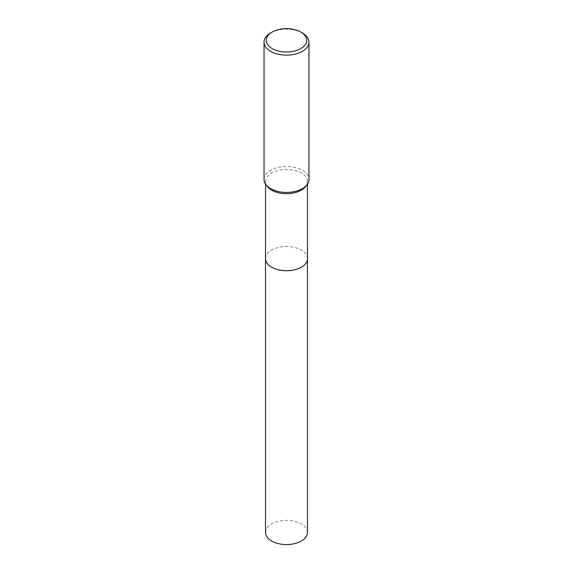 <?xml version="1.0" encoding="UTF-8"?>
<svg xmlns="http://www.w3.org/2000/svg" width="573" height="573" viewBox="0 0 573 573"><rect width="100%" height="100%" fill="white"/><g stroke="black" fill="none" stroke-linecap="round" stroke-linejoin="round"><path stroke-width="0.43" stroke-dasharray="2.87 2.15" d="M265.528 258.631A20.972 12.105 180 0 1 267.355 253.689A20.972 12.105 180 0 1 271.674 250.072A20.972 12.105 180 0 1 305.645 253.689A20.972 12.105 180 0 1 307.472 258.631M265.528 258.473A20.972 12.112 180 0 1 267.355 253.689A20.972 12.112 180 0 1 271.674 250.072A20.972 12.112 180 0 1 305.645 253.689A20.972 12.112 180 0 1 307.472 258.473M267.355 186.526A20.972 12.105 180 0 1 265.528 181.584A20.972 12.105 180 0 1 271.674 173.025A20.972 12.105 180 0 1 294.522 170.396A20.972 12.105 180 0 1 307.472 181.584A20.972 12.105 180 0 1 305.645 186.526M264.031 179.464A22.469 12.971 180 0 1 270.614 170.296A22.469 12.971 180 0 1 295.095 167.481A22.469 12.971 180 0 1 308.969 179.464M270.614 32.983A22.469 12.971 180 0 1 302.386 32.983M265.528 532.475A20.972 12.105 180 0 1 278.478 521.287A20.972 12.105 180 0 1 301.326 523.915A20.972 12.105 180 0 1 307.472 532.475M265.528 258.409A20.972 12.112 180 0 1 278.657 247.407A20.972 12.112 180 0 1 301.334 250.072A20.972 12.112 180 0 1 307.472 258.409M265.528 184.119L265.528 181.584M307.472 184.119L307.472 181.584"/><path stroke-width="0.86" d="M307.472 258.409A20.972 12.112 180 0 1 307.472 258.638A20.972 12.105 180 0 1 301.326 267.19A20.972 12.105 180 0 1 278.478 269.819A20.972 12.105 180 0 1 265.528 258.631A20.972 12.112 180 0 1 265.528 258.409M307.472 258.473A20.972 12.112 180 0 1 301.326 267.197A20.972 12.112 180 0 1 278.342 269.79A20.972 12.112 180 0 1 265.528 258.473M300.796 32.067L302.386 32.983A22.469 12.971 180 0 1 308.969 42.158L308.969 179.464A22.469 12.971 180 0 1 307.013 184.764L305.645 186.526A20.972 12.105 180 0 1 301.326 190.143A20.972 12.105 180 0 1 267.355 186.526L265.987 184.764A22.469 12.971 180 0 1 264.031 179.464L264.031 42.158A22.469 12.971 180 0 1 270.614 32.983L272.204 32.067A20.22 11.675 180 0 1 300.796 32.067A20.22 11.675 180 0 1 300.796 48.583A20.22 11.675 180 0 1 272.204 48.583A20.22 11.675 180 0 1 272.204 32.067L270.614 32.983M307.013 184.764A22.469 12.971 180 0 1 302.386 188.639A22.469 12.971 180 0 1 265.987 184.764M308.969 42.158A22.469 12.971 180 0 1 302.386 51.334A22.469 12.971 180 0 1 277.905 54.141A22.469 12.971 180 0 1 264.031 42.158M265.528 258.638A20.972 12.112 180 0 0 271.666 267.197A20.972 12.112 180 0 0 294.529 269.826A20.972 12.112 180 0 0 307.472 258.638L307.472 532.475A20.972 12.105 180 0 1 294.522 543.662A20.972 12.105 180 0 1 271.674 541.034A20.972 12.105 180 0 1 265.528 532.475L265.528 184.119M307.472 258.631L307.472 184.119"/></g></svg>
